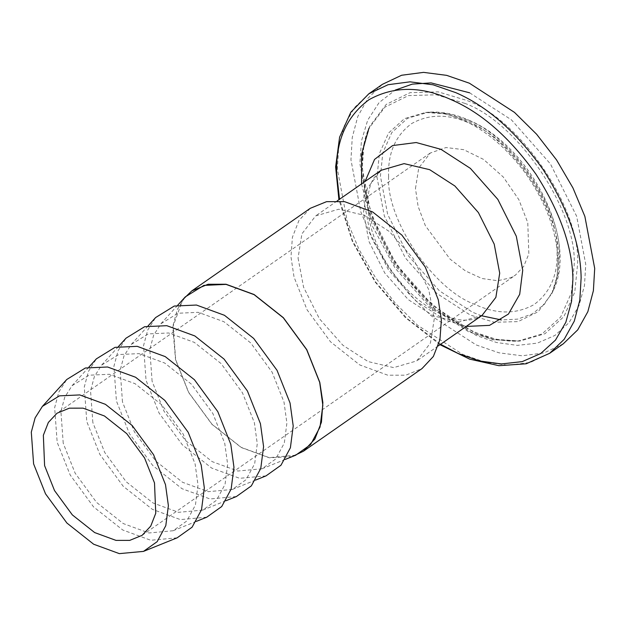 <?xml version="1.0" encoding="UTF-8"?>
<svg xmlns="http://www.w3.org/2000/svg" width="626" height="626" viewBox="0 0 626 626"><rect width="100%" height="100%" fill="white"/><g stroke="black" fill="none" stroke-linecap="round" stroke-linejoin="round"><path stroke-width="0.47" stroke-dasharray="3.13 2.35" d="M466.182 326.443L445.454 320.144L416.016 301.098L388.558 270.064L370.083 233.216L363.667 199.295L365.107 181.438M298.062 258.068L303.555 287.123L319.377 318.681L342.899 345.262L368.104 361.57L393.691 367.618L416.713 360.928L430.453 342.97L434.28 318.775L428.787 289.721L412.964 258.17L389.45 231.589L364.246 215.281L338.65 209.233L315.637 215.923L301.896 233.881L298.062 258.068M563.259 343.823L544.025 352.915L522.068 355.795L498.992 352.821L476.276 344.973L431.173 315.786L409.021 293.915L389.082 268.225L372.705 240.243L360.772 211.76L350.943 159.771L352.258 137.454L357.798 116.475L367.9 98.313L382.384 84.346M415.468 188.528L418.739 168.026L430.265 153.034L445.994 147.54L463.686 149.669L483.538 159.411L503.288 177.017L518.868 199.694L527.781 222.746L528.837 253.898L523.712 266.394L515.378 275.143L510.972 277.678L497.748 280.745L481.957 278.5L465.4 270.894L450.078 259.125L425.328 225.634L418.113 206.4L415.468 188.528M266.019 475.877L239.648 478.311L211.627 468.052L182.409 444.914L159.051 413.011L146.046 380.326L143.534 345.693L147.697 330.105L155.647 317.538M152.102 381.281L149.802 349.558L153.613 335.286L160.89 323.775L177.94 313.25L198.262 312.327L223.928 321.725L250.69 342.915L272.083 372.134L284.001 402.072L286.888 423.082L284.306 443.052L275.675 459.046L261.981 468.796L237.833 471.026L212.167 461.628L185.406 440.43L164.012 411.219L152.102 381.281M292.217 456.612L269.313 457.809L241.237 447.535L211.971 424.358L188.567 392.4L175.538 359.66L172.776 327.108L182.784 299.627M295.644 455.227L269.274 457.661L241.253 447.402L212.034 424.264L188.676 392.361L175.671 359.676L173.159 325.043L177.322 309.455L185.273 296.888M236.393 496.528L210.023 498.961L182.002 488.703L152.783 465.564L129.425 433.662L116.42 400.976L113.909 366.343L118.071 350.756L126.022 338.189M122.477 401.931L120.176 370.209L123.987 355.936L131.272 344.425L148.315 333.901L168.637 332.977L194.303 342.375L221.064 363.565L242.458 392.784L254.375 422.722L257.263 443.732L254.68 463.702L246.049 479.696L232.356 489.446L208.208 491.676L182.542 482.278L155.78 461.08L134.387 431.87L122.477 401.931M206.768 517.178L180.398 519.611L152.376 509.353L123.158 486.214L99.8 454.312L86.795 421.627L84.283 386.993L88.446 371.406L96.396 358.839M92.851 422.581L90.551 390.859L94.369 376.586L101.647 365.075L118.69 354.551L139.011 353.627L164.677 363.025L191.446 384.215L212.832 413.434L224.75 443.372L227.637 464.382L225.055 484.352L216.424 500.346L202.73 510.096L178.582 512.326L152.916 502.928L126.155 481.73L104.761 452.52L92.851 422.581M177.142 537.828L150.772 540.261L122.751 530.003L93.532 506.864L70.175 474.962L57.169 442.277L54.658 407.643L58.821 392.056L66.771 379.489M63.226 443.231L60.925 411.509L64.744 397.236L72.021 385.726L89.064 375.201L109.394 374.278L135.052 383.675L161.821 404.865L183.207 434.084L195.124 464.022L198.012 485.033L195.429 505.002L186.798 520.996L173.105 530.746L148.957 532.976L123.291 523.579L96.529 502.381L75.136 473.17L63.226 443.231M310.316 208.294L298.985 220.391L292.412 237.238L290.973 256.863L294.04 277.06L307.069 309.8L330.465 341.757L359.739 364.935L387.815 375.209L405.773 375.193L422.034 368.558M482.137 315.324L459.116 322.014L433.528 315.966L408.316 299.658L384.802 273.077L368.98 241.526L363.487 212.472L367.321 188.277L381.054 170.319L373.972 177.878C370.044 183.833 367.955 192.331 367.72 203.38C367.681 212.23 369.246 221.839 372.423 232.215C378.996 252.818 390.131 271.512 405.844 288.273C433.787 317.092 465.666 327.148 482.137 315.324M368.816 93.798L354.332 107.766L344.23 125.936L338.689 146.907L337.375 169.223L347.203 221.221L359.136 249.704L375.514 277.686L395.452 303.375L417.605 325.246L462.708 354.433L485.424 362.274L508.508 365.248L530.457 362.376L549.691 353.283M440.602 344.277L406.759 318.258L375.749 282.162L352.415 240.47L339.527 199.271M362.274 168.12L370.96 214.045L395.968 263.922L433.145 305.934L472.982 331.717L496.434 339.402L520.034 341.037L544.996 333.713L563.901 316.615L574.762 292.162L577.595 264.078C580.897 209.021 520.01 119.05 466.886 100.481L438.247 91.865L410.053 92.679L386.226 104.409L370.052 125.865L363.808 146.163L362.274 168.12M469.625 92.797L511.419 119.84L550.418 163.91L576.656 216.236L585.756 264.415L584.457 285.644L579.011 305.527L569.104 322.586L554.941 335.434L537.304 343.142L517.366 345.38L496.52 342.508L476.018 335.372L434.225 308.328L395.225 264.258L368.996 211.932L359.887 163.754L361.421 141.116L367.712 120.137L379.09 102.601L395.178 90.113M464.656 103.306C517.209 121.671 577.438 210.672 574.167 265.134L571.374 292.921L560.622 317.1L541.928 334.018L517.232 341.264L493.883 339.652L470.689 332.046L431.283 306.544L394.505 264.986L369.763 215.641L361.179 170.209L362.689 148.487L368.87 128.416L384.873 107.187L408.442 95.59L436.33 94.784L464.656 103.306M388.605 176.555C386.023 219.624 433.646 290.002 475.212 304.526C496.708 314.416 516.325 314.432 534.064 304.58C550.277 292.483 557.938 274.83 557.038 251.621C559.628 208.544 511.998 138.166 470.439 123.643C448.936 113.752 429.319 113.736 411.587 123.588C395.366 135.685 387.705 153.339 388.605 176.555M481.519 315.754L472.473 312.21L439.35 290.785L408.442 255.854L387.65 214.389L380.436 176.211L382.791 152.861L391.821 132.54L407.534 118.322L428.286 112.234L447.911 113.588L467.403 119.981C511.567 135.419 562.179 210.211 559.433 255.987L558.157 274.235L552.969 291.106L544.354 304.291L532.35 313.861L517.679 319.127L501.387 319.956M558.329 258.076L557.046 276.567L551.788 293.657L538.164 311.725L518.101 321.6L494.36 322.288L470.243 315.034L436.69 293.328L405.382 257.951L384.325 215.947L377.016 177.268L379.395 153.62L388.55 133.033L404.466 118.635L425.484 112.469L445.36 113.838L465.102 120.309C509.846 135.952 561.115 211.713 558.329 258.076M438.223 345.935L416.713 360.928M337.148 200.93L315.637 215.923M439.992 344.699L405.28 317.492L375.224 282.123L352.438 241.683L338.916 199.694M361.562 183.911L372.619 226.581L394.99 267.991L428.959 306.004L468.577 331.741L493.311 339.746L520.034 341.037C489.704 342.766 458.177 328.368 425.445 297.851C373.878 249.68 348.627 167.252 370.052 125.865L368.87 128.416M468.725 120.145C530.465 145.396 578.94 241.166 552.969 291.106L551.788 293.657C556.412 283.781 558.4 271.661 557.766 257.302C555.958 229.147 545.121 201.032 525.261 172.964C506.935 148.245 486.222 130.615 463.115 120.067C449.319 114.049 436.776 111.514 425.484 112.469L428.286 112.234C441.244 111.271 454.726 113.909 468.725 120.145M160.89 323.775L177.721 305.214M285.221 459.429L261.981 468.796M131.272 344.425L148.096 325.864M255.596 480.079L232.356 489.446M101.647 365.075L118.471 346.514M225.97 500.73L202.73 510.096M72.021 385.726L88.845 367.165M196.345 521.38L173.105 530.746M142.11 535.332L515.378 275.143M430.265 153.034L56.989 413.223"/><path stroke-width="0.94" d="M365.107 181.438L374.559 159.419L392.58 145.568L416.212 142.532L440.947 149.324L470.376 168.371L497.842 199.404L516.309 236.252L522.726 270.182L519.697 294.306L508.429 314.064L489.548 325.356L466.182 326.443M368.816 93.798L382.384 84.346L401.618 75.253L423.575 72.373L446.651 75.355L469.367 83.195L514.478 112.383L536.623 134.254L556.561 159.943L572.947 187.925L584.872 216.408L594.7 268.405L593.385 290.714L587.845 311.693L577.743 329.855L563.259 343.823L549.691 353.283L564.183 339.315L574.277 321.154L579.817 300.175L581.131 277.858C580.67 244.641 567.954 208.489 542.992 169.396C515.957 131.648 486.895 106.068 455.806 92.656L433.09 84.807L410.007 81.834L388.05 84.713L368.816 93.798L350.826 112.234L339.605 137.149L335.63 166.868L338.916 199.694M148.096 325.864L155.647 317.538L174.255 306.044L196.447 305.042L224.468 315.301L253.686 338.439L277.044 370.334L290.057 403.027L293.211 425.962L290.394 447.77L280.972 465.235L266.019 475.877L255.596 480.079M182.784 299.627L191.814 290.894L208.075 284.259L226.033 284.243L254.109 294.517L283.375 317.695L306.779 349.652L319.808 382.392L322.875 402.588L321.435 422.214L314.862 439.061L303.532 451.158L292.217 456.612M177.721 305.214L185.273 296.888L203.88 285.393L226.072 284.392L254.093 294.65L283.312 317.789L306.67 349.684L319.683 382.376L322.836 405.312L320.011 427.12L310.598 444.585L295.644 455.227L285.221 459.429M118.471 346.514L126.022 338.189L144.629 326.694L166.821 325.692L194.843 335.951L224.069 359.089L247.419 390.984L260.432 423.677L263.585 446.612L260.768 468.42L251.347 485.886L236.393 496.528L225.97 500.73M88.845 367.165L96.396 358.839L115.004 347.344L137.196 346.342L165.217 356.601L194.443 379.739L217.801 411.634L230.806 444.327L233.96 467.262L231.143 489.07L221.721 506.536L206.768 517.178L196.345 521.38M42.396 406.376L66.771 379.489L85.379 367.994L107.57 366.993L135.592 377.251L164.818 400.39L188.176 432.284L201.181 464.977L204.334 487.912L201.517 509.72L192.096 527.186L177.142 537.828L143.479 551.396L157.181 541.647L165.804 525.652L168.386 505.683L165.499 484.673L153.589 454.734L132.196 425.516L105.426 404.326L79.768 394.928L59.439 395.851L42.396 406.376L35.119 417.886L31.3 432.159L33.601 463.882L45.51 493.82L66.904 523.031L93.665 544.229L119.331 553.627L143.479 551.396M303.532 451.158L422.034 368.558L433.364 356.46L439.937 339.613L441.377 319.988L438.302 299.791L425.273 267.052L401.876 235.094L372.603 211.917L344.535 201.642L326.576 201.658L310.316 208.294L191.814 290.894M44.595 465.619L54.517 490.565L72.342 514.908L94.651 532.569L116.037 540.402L129.723 540.387L142.11 535.332L150.741 526.114L155.749 513.281L154.505 482.936L144.583 457.989L126.749 433.646L104.448 415.985L83.062 408.152L69.376 408.168L56.989 413.223L48.358 422.44L43.35 435.273L44.595 465.619M337.148 200.93L381.054 170.319L404.075 163.629L429.663 169.677L454.875 185.985L478.389 212.566L494.211 244.124L499.704 273.179L495.87 297.366L482.137 315.324L438.223 345.935M339.527 199.271L336.694 174.012C335.442 141.46 346.178 116.702 368.925 99.745C393.793 85.918 421.298 85.942 451.456 99.808C481.59 112.813 509.752 137.603 535.95 174.177C560.137 212.058 572.454 247.09 572.907 279.282L571.546 301.482L565.841 322.273L555.481 340.106L540.676 353.549L522.233 361.609L501.387 363.949L479.579 360.944L458.146 353.479L440.602 344.277M395.178 90.113L412.244 84.134L431.071 82.89L469.625 92.797M501.387 319.956L481.519 315.754M549.691 353.283L526.176 363.784L498.914 365.694L469.656 359.136L439.992 344.699M368.87 128.416L361.578 154.372L361.562 183.911"/></g></svg>
